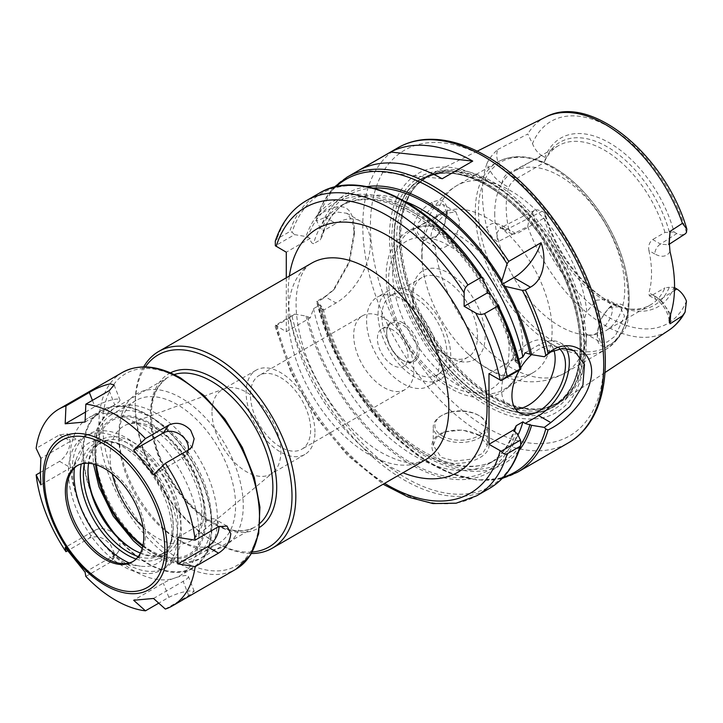 <?xml version="1.0" encoding="UTF-8"?>
<svg xmlns="http://www.w3.org/2000/svg" width="723" height="723" viewBox="0 0 723 723"><rect width="100%" height="100%" fill="white"/><g stroke="black" fill="none" stroke-linecap="round" stroke-linejoin="round"><path stroke-width="0.54" stroke-dasharray="3.62 2.71" d="M447.284 211.55L443.832 226.154L435.382 237.551L420.434 241.202L413.113 229.399C414.659 217.668 420.876 208.703 431.776 202.512C441.59 198.039 446.76 201.048 447.284 211.55L413.131 229.381M486.895 163.615C488.974 158.915 492.571 154.234 497.668 149.571C494.993 158.436 498.382 166.426 507.817 173.556L516.52 178.581C512.77 180.94 510.194 183.877 508.811 187.374L502.087 183.497C495.174 179.15 490.122 172.526 486.904 163.615A125.585 72.508 -120 0 0 482.413 193.204A125.585 72.508 -120 0 0 486.895 227.971C490.113 222.747 495.174 221.961 502.087 225.621A8.116 4.681 120 0 0 503.741 229.327A8.116 4.681 120 0 0 503.759 229.336A8.116 4.681 120 0 0 507.817 228.938L499.991 228.179L496.638 233.393L497.668 241.862C492.571 238.572 488.974 233.945 486.895 227.971M502.087 225.621L508.811 229.507L511.821 233.99L516.52 233.963L507.817 228.938L542.16 211.224L536.954 209.733L534.414 210.429L532.48 212.264C530.293 215.463 528.712 220.217 527.754 226.507L497.668 241.862M497.668 149.571L527.754 133.999L532.48 143.633C534.668 149.137 537.894 153.204 542.16 155.843L507.817 173.556A8.116 4.681 -60 0 0 502.087 183.497M586.217 342.847A131.089 75.689 -120 0 0 530.501 212.535A131.089 75.689 -120 0 0 430.339 174.532A131.089 75.689 -120 0 0 416.737 185.034A131.089 75.689 -120 0 0 400.822 235.815A131.089 75.689 -120 0 0 450.058 358.78A131.089 75.689 -120 0 0 545.458 407.98A131.089 75.689 -120 0 0 561.346 401.446A131.089 75.689 -120 0 0 586.217 342.847M433.267 205.657L418.292 222.838L417.388 232.562L422.033 239.186L436.593 236.548L444.157 226.407L447.185 213.701L443.344 204.609L433.267 205.657L431.776 202.512M435.083 224.22L446.073 213.402L455.815 211.839L459.349 220.732C460.361 235.038 444.835 254.27 435.083 246.697C429.516 241.798 429.516 234.306 435.083 224.22A108.179 62.458 -120 0 1 456.873 185.576A108.179 62.458 -120 0 1 510.962 190.935A108.179 62.458 -120 0 1 586.832 311.83C582.331 322.539 582.331 330.031 586.832 334.306L600.668 342.313L597.261 334.424L599.918 320.641L608.278 308.613L609.76 307.555L619.945 306.597L624.518 316.078L615.228 336.087L607.157 342.078L600.668 342.313M435.535 246.977L435.083 246.697A108.179 62.458 -120 0 0 486.254 348.585A108.179 62.458 -120 0 0 565.052 372.951A108.179 62.458 -120 0 0 586.832 334.306C593.014 339.819 612.715 323 612.336 309.064L607.456 299.385L596.348 300.162L586.832 311.83M608.278 308.613L609.706 307.474C601.428 315.68 597.306 325.467 597.361 336.846C597.153 351.676 611.73 348.125 622.367 332.679C634.776 316.801 625.377 297.017 611.441 306.245L609.76 307.555M422.051 255.517A91.948 53.086 -120 0 0 424.907 279.15A91.948 53.086 -120 0 0 468.034 353.845A91.948 53.086 -120 0 0 533.05 372.688A91.948 53.086 -120 0 0 552.092 330.592A91.948 53.086 -120 0 0 487.076 217.975A91.948 53.086 -120 0 0 441.102 213.421A91.948 53.086 -120 0 0 422.051 255.517M669.995 251.577C666.796 256.828 661.726 257.632 654.794 253.99A8.116 4.681 -60 0 1 660.524 244.058L668.332 244.826L669.155 244.175M654.794 253.99L648.92 250.61C648.115 245.838 649.371 242.151 652.688 239.53L660.524 244.058L676.764 233.556L680.958 235.02L684.789 234.189M648.92 250.61A91.948 53.086 60 0 1 648.92 292.734L654.794 296.123C661.726 300.488 666.796 307.148 669.995 316.096M654.794 296.123A8.116 4.681 120 0 0 656.448 299.828A8.116 4.681 120 0 0 656.466 299.837A8.116 4.681 120 0 0 660.524 299.439L652.688 294.912L649.272 295.68L648.92 292.734M670.646 314.153L660.524 299.439L674.487 290.411M508.811 229.507A91.948 53.086 60 0 1 506.199 206.932A91.948 53.086 60 0 1 508.811 187.374M516.52 178.581L544.058 162.675L545.088 160.144L544.934 157.442L542.16 155.843M676.764 233.556L673.999 231.956A97.361 56.213 -120 0 0 609.462 142.901A97.361 56.213 -120 0 0 544.934 157.442M542.16 211.224L544.934 212.824A97.361 56.213 -120 0 0 609.462 301.889A97.361 56.213 -120 0 0 673.999 287.338L674.55 287.655M673.999 231.956L664.925 232.463L652.688 239.53M544.934 212.824L545.088 215.517L544.058 218.057L516.52 233.963M545.088 215.517A94.171 54.37 -120 0 0 607.203 300.587A94.171 54.37 -120 0 0 630.962 309.236A94.171 54.37 -120 0 0 669.326 287.248L673.999 287.338M669.326 231.866A94.171 54.37 -120 0 0 607.203 146.805A94.171 54.37 -120 0 0 545.088 160.144M544.058 218.057A91.948 53.086 -120 0 0 627.691 308.793A91.948 53.086 -120 0 0 650.465 304.898A91.948 53.086 -120 0 0 664.925 287.844L669.326 287.248M652.688 294.912L664.925 287.844M494.722 213.556A91.948 53.086 -120 0 0 534.857 306.1A91.948 53.086 -120 0 0 605.72 330.727A91.948 53.086 -120 0 0 624.762 288.64A91.948 53.086 -120 0 0 584.627 196.096A91.948 53.086 -120 0 0 513.764 171.468A91.948 53.086 -120 0 0 494.722 213.556M664.925 232.463A91.948 53.086 -120 0 0 558.518 145.63A91.948 53.086 -120 0 0 544.058 162.675M392.716 272.454A91.948 53.086 -120 0 0 432.851 364.988A91.948 53.086 -120 0 0 503.714 389.625A91.948 53.086 -120 0 0 519.9 367.871A91.948 53.086 -120 0 0 522.756 347.528A91.948 53.086 -120 0 0 457.731 234.912A91.948 53.086 -120 0 0 438.698 227.212A91.948 53.086 -120 0 0 411.758 230.357A91.948 53.086 -120 0 0 392.716 272.454M485.16 336.114A51.387 29.67 60 0 1 448.829 357.09A51.387 29.67 60 0 1 412.49 294.162A51.387 29.67 60 0 1 448.829 273.177A51.387 29.67 60 0 1 485.16 336.114M412.49 298.572A45.974 26.543 -120 0 0 444.997 354.885A45.974 26.543 -120 0 0 467.989 357.162A45.974 26.543 -120 0 0 477.514 336.114A45.974 26.543 -120 0 0 457.442 289.842A45.974 26.543 -120 0 0 422.015 277.524A45.974 26.543 -120 0 0 412.49 298.572L412.49 294.162M381.898 316.24A45.974 26.543 -120 0 0 401.961 362.503A45.974 26.543 -120 0 0 437.388 374.821A45.974 26.543 -120 0 0 446.913 353.782A45.974 26.543 -120 0 0 426.841 307.51A45.974 26.543 -120 0 0 391.414 295.192A45.974 26.543 -120 0 0 381.898 316.24M450.736 355.987A51.387 29.67 -120 0 0 428.305 304.275A51.387 29.67 -120 0 0 388.712 290.51A51.387 29.67 -120 0 0 378.066 314.035A51.387 29.67 -120 0 0 400.497 365.739A51.387 29.67 -120 0 0 440.099 379.512A51.387 29.67 -120 0 0 450.736 355.987M366.597 320.66A51.387 29.67 -120 0 0 389.028 372.363A51.387 29.67 -120 0 0 428.622 386.136A51.387 29.67 -120 0 0 439.268 362.612A51.387 29.67 -120 0 0 416.837 310.899A51.387 29.67 -120 0 0 377.234 297.135A51.387 29.67 -120 0 0 366.597 320.66M402.928 322.865A22.991 13.276 -120 0 0 386.678 332.246A22.991 13.276 -120 0 0 402.928 360.406L402.928 360.406A22.991 13.276 -120 0 0 419.186 351.017A22.991 13.276 -120 0 0 402.928 322.865M402.928 360.406L401.97 359.846A21.636 12.49 60 0 1 386.678 333.348A21.636 12.49 60 0 1 391.152 323.452A21.636 12.49 60 0 1 401.97 324.519A21.636 12.49 60 0 1 416.105 343.588A21.636 12.49 60 0 1 412.788 360.922A21.636 12.49 60 0 1 401.97 359.846L402.928 360.406M392.706 329.869A21.636 12.49 -120 0 0 381.889 328.793A21.636 12.49 -120 0 0 378.572 346.136A21.636 12.49 -120 0 0 392.706 365.196A21.636 12.49 -120 0 0 403.524 366.272A21.636 12.49 -120 0 0 406.841 348.938A21.636 12.49 -120 0 0 392.706 329.869M383.805 317.903A42.594 24.591 -120 0 0 362.512 315.788A42.594 24.591 -120 0 0 355.987 349.914A42.594 24.591 -120 0 0 383.805 387.447A42.594 24.591 -120 0 0 405.106 389.561A42.594 24.591 -120 0 0 411.631 355.427A42.594 24.591 -120 0 0 383.805 317.903M280.542 377.523A42.594 24.591 60 0 1 308.36 415.047A42.594 24.591 60 0 1 301.834 449.182A42.594 24.591 60 0 1 280.542 447.067A42.594 24.591 60 0 1 252.716 409.534A42.594 24.591 60 0 1 259.241 375.409A42.594 24.591 60 0 1 280.542 377.523M314.948 432.164A48.676 28.107 -120 0 0 293.701 383.172A48.676 28.107 -120 0 0 256.186 370.131A48.676 28.107 -120 0 0 246.109 392.417A48.676 28.107 -120 0 0 267.356 441.401A48.676 28.107 -120 0 0 304.871 454.442A48.676 28.107 -120 0 0 314.948 432.164M211.993 412.11A48.676 28.107 -120 0 0 233.249 461.093A48.676 28.107 -120 0 0 270.754 474.134A48.676 28.107 -120 0 0 273.059 472.535A48.676 28.107 -120 0 0 280.84 451.857A48.676 28.107 -120 0 0 261.157 404.573A48.676 28.107 -120 0 0 224.618 388.631A48.676 28.107 -120 0 0 222.078 389.824A48.676 28.107 -120 0 0 211.993 412.11M145.386 366.895A110.881 64.022 -120 0 0 135.192 405.666A110.881 64.022 -120 0 0 213.592 541.464A110.881 64.022 -120 0 0 252.291 552.01M135.192 405.666L135.192 403.452A113.583 65.576 -120 0 0 215.508 542.566A113.583 65.576 -120 0 0 251.441 553.52M143.66 366.886A113.583 65.576 -120 0 0 135.192 403.452M286.281 277.804L286.281 331.694L275.346 325.26L294.604 314.134L289.661 317.885L276.909 325.251C275.029 326.263 274.505 326.263 275.346 325.26L274.975 325.919L290.962 372.562L315.906 417.063L347.546 455.436L383.1 484.229M286.281 331.694L310.248 317.858L313.529 308.667L320.226 304.808L323.217 308.857L323.506 310.203L335.996 302.991A48.676 28.107 120 0 0 367.799 260.09A48.676 28.107 120 0 0 360.334 221.084A48.676 28.107 120 0 0 335.996 223.497L323.506 230.709L322.35 235.978L320.226 239.9L313.529 243.759C311.532 243.217 310.438 241.419 310.248 238.364L306.028 236.557L294.604 234.641L275.346 245.766M487.555 288.983A156.304 90.239 -120 0 0 306.028 236.557M520.488 369.453L517.261 362.928A156.304 90.239 -120 0 0 490.836 294.668M517.261 362.928L515.68 362.015L514.044 359.186L516.24 360.795L518.68 359.385M275.291 241.166L276.909 239.006L289.661 231.64L292.02 232.182L294.604 234.641M488.983 373.646L514.044 359.186L514.026 360.081C503.949 314.107 474.595 264.229 439.557 233.538C400.497 200.985 367.483 191.785 340.506 205.91A148.748 85.883 -120 0 0 313.529 243.759M310.248 238.364L286.281 252.2M294.604 314.134L306.028 316.05L310.248 317.858M323.506 310.203L320.37 307.772L317.063 301.175L324.952 296.62L334.532 288.884L349.426 262.566L354.369 234.306L352.517 220.931L346.796 213.258L337.496 212.101L316.692 220.949L320.37 228.278L323.506 230.709M316.692 220.949L316.638 217.325L317.587 215.788A170.384 98.373 -120 0 1 347.058 177.153M366.769 186.624A156.304 90.239 -120 0 0 320.37 228.278M317.605 215.806C341.5 199.837 353.755 204.754 354.369 230.565L348.929 262.196L332.987 290.538L322.81 298.744L317.704 301.69L316.746 301.961L317.063 301.175M480.569 435.924C500.126 445.413 482.666 463.045 457.171 463.298C431.739 464.907 422.467 439.765 443.452 432.318C456.602 428.45 468.974 429.652 480.569 435.924L462.512 430.004L444.428 431.938L436.258 437.578L433.267 445.422L441.175 457.343L454.966 461.066L470.501 459.259L482.711 453.339L487.365 445.413L479.421 435.264L480.569 435.924M441.175 437.912A27.04 15.617 180 0 1 433.258 426.868A27.04 15.617 180 0 1 441.175 415.833A27.04 15.617 180 0 1 479.421 415.833A27.04 15.617 180 0 1 487.347 426.868A27.04 15.617 180 0 1 470.655 441.292A27.04 15.617 180 0 1 441.175 437.912M442.322 435.924A25.422 14.677 0 0 0 478.274 435.924A25.422 14.677 0 0 0 478.274 415.165A25.422 14.677 0 0 0 442.322 415.165A25.422 14.677 0 0 0 442.322 435.924M502.295 478.4L477.099 480.054L449.607 473.068L421.265 457.948L393.547 435.535L367.953 407.058L345.856 374.089L328.468 338.436L316.746 301.961A169.028 97.587 -120 0 0 503.524 477.108M320.37 307.772A156.304 90.239 -120 0 0 412.029 447.627A156.304 90.239 -120 0 0 519.087 450.456M442.124 178.78L360.099 169.688M306.028 316.05A156.304 90.239 -120 0 0 413.059 465.702A156.304 90.239 -120 0 0 517.261 433.592M525.124 352.788L538.707 344.943A43.272 24.98 -60 0 1 560.343 342.801A43.272 24.98 -60 0 1 565.829 348.26M519.34 370.113A37.858 21.862 -60 0 1 520.696 367.799M531.55 354.613A37.858 21.862 -60 0 1 557.641 347.483A37.858 21.862 -60 0 1 559.331 348.658M515.327 408.838A37.858 21.862 -60 0 1 509.453 407.103A37.858 21.862 -60 0 1 501.608 389.769A37.858 21.862 -60 0 1 518.138 351.667A37.858 21.862 -60 0 1 547.311 341.527A37.858 21.862 -60 0 1 553.945 350.384M487.257 185.549A131.532 75.942 -120 0 0 423.859 177.759A131.532 75.942 -120 0 0 394.252 239.25A131.532 75.942 -120 0 0 453.194 373.213A131.532 75.942 -120 0 0 555.318 405.44A131.532 75.942 -120 0 0 580.271 346.642A131.532 75.942 -120 0 0 579.683 334.261A131.532 75.942 -120 0 0 497.695 192.255A131.532 75.942 -120 0 0 487.257 185.549M580.09 346.76A131.55 75.951 -120 0 0 524.184 215.987A131.55 75.951 -120 0 0 423.669 177.858A131.55 75.951 -120 0 0 394.053 239.349A131.55 75.951 -120 0 0 453.005 373.33A131.55 75.951 -120 0 0 555.137 405.558A131.55 75.951 -120 0 0 580.09 346.76M580.316 346.886A131.866 76.132 -120 0 0 487.076 185.386A131.866 76.132 -120 0 0 393.827 239.223A131.866 76.132 -120 0 0 487.076 400.723A131.866 76.132 -120 0 0 580.316 346.886M389.462 236.701A138.039 79.702 -120 0 0 487.076 405.766A138.039 79.702 -120 0 0 584.681 349.408A138.039 79.702 -120 0 0 487.076 180.343A138.039 79.702 -120 0 0 389.462 236.701M165.332 609.055L188.712 595.553L194.171 591.26L190.664 590.881C183.805 591.459 176.529 593.61 168.839 597.325L158.744 603.154M153.52 598.463L183.19 581.337A16.222 3.425 -21.2 0 0 188.387 576.348A16.222 3.425 -21.2 0 0 178.997 576.719A16.222 3.425 -21.2 0 0 163.317 583.109L133.647 600.244M85.838 576.403L109.218 562.91L112.508 559.945L114.098 552.625L110.339 544.509C103.76 537.198 96.765 535.092 89.345 538.183L67.492 550.79M85.061 572.191L114.731 555.056A16.222 12.797 35.1 0 0 118.075 552.029A16.222 12.797 35.1 0 0 114.361 534.017A16.222 12.797 35.1 0 0 94.858 530.339L65.178 547.465M40.334 472.435L59.53 461.346C66.227 456.385 69.77 449.598 70.185 441.003L67.23 433.809L59.53 434.848L36.15 448.35M40.886 484.853L70.565 467.718A16.222 9.372 120 0 0 81.166 453.42A16.222 9.372 120 0 0 78.68 440.415A16.222 9.372 120 0 0 70.565 441.22L40.886 458.355M85.486 412.065L94.858 406.66A16.222 3.425 158.8 0 1 110.529 400.262A16.222 3.425 158.8 0 1 119.928 399.9A16.222 3.425 158.8 0 1 114.731 404.88L85.061 422.015M188.323 450.031A16.222 12.797 -144.9 0 1 186.534 454.631A16.222 12.797 -144.9 0 1 183.19 457.659L153.52 474.794M177.813 537.406L207.492 520.271A16.222 9.372 -60 0 1 215.599 519.466A16.222 9.372 -60 0 1 218.952 526.407M110.294 528.558A91.197 52.652 -120 0 0 193.041 568.115A91.197 52.652 -120 0 0 211.929 526.371A91.197 52.652 -120 0 0 172.119 434.595A91.197 52.652 -120 0 0 101.844 410.158A91.197 52.652 -120 0 0 82.955 451.911A91.197 52.652 -120 0 0 94.731 501.599M114.767 533.908A90.601 52.309 -120 0 0 179.15 571.721A90.601 52.309 -120 0 0 211.505 526.127A90.601 52.309 -120 0 0 147.438 415.165A90.601 52.309 -120 0 0 83.38 452.155A90.601 52.309 -120 0 0 92.336 495.047M94.849 452.155A82.485 47.628 -120 0 0 130.854 535.165A82.485 47.628 -120 0 0 194.424 557.261A82.485 47.628 -120 0 0 211.505 519.503A82.485 47.628 -120 0 0 153.177 418.472A82.485 47.628 -120 0 0 111.938 414.387A82.485 47.628 -120 0 0 94.849 452.155M118.943 438.237A82.485 47.628 -120 0 0 177.271 539.268A82.485 47.628 -120 0 0 218.518 543.353A82.485 47.628 -120 0 0 235.599 505.594A82.485 47.628 -120 0 0 199.593 422.575A82.485 47.628 -120 0 0 136.032 400.479A82.485 47.628 -120 0 0 118.943 438.237L118.943 433.827A87.899 50.746 -120 0 0 181.093 541.473A87.899 50.746 -120 0 0 243.253 505.594A87.899 50.746 -120 0 0 181.093 397.939A87.899 50.746 -120 0 0 118.943 433.827M133.095 561.455A55.481 32.029 -120 0 0 133.872 561.039A55.481 32.029 -120 0 0 145.368 535.635A55.481 32.029 -120 0 0 121.148 479.801A55.481 32.029 -120 0 0 78.391 464.934A55.481 32.029 -120 0 0 77.641 465.395M129.227 562.937A69.218 39.964 -120 0 0 140.425 566.154A69.218 39.964 -120 0 0 171.911 531.532A69.218 39.964 -120 0 0 131.839 452.815A69.218 39.964 -120 0 0 77.234 456.701A69.218 39.964 -120 0 0 74.415 468.016M177.46 534.74A77.081 44.501 -120 0 0 143.823 457.171A77.081 44.501 -120 0 0 84.428 436.52A77.081 44.501 -120 0 0 68.459 471.803A77.081 44.501 -120 0 0 102.106 549.372A77.081 44.501 -120 0 0 161.5 570.022A77.081 44.501 -120 0 0 177.46 534.74M72.282 469.598A77.081 44.501 -120 0 0 105.929 547.166A77.081 44.501 -120 0 0 165.323 567.817A77.081 44.501 -120 0 0 181.292 532.526A77.081 44.501 -120 0 0 147.646 454.966A77.081 44.501 -120 0 0 88.251 434.315A77.081 44.501 -120 0 0 72.282 469.598M136.141 559.024A65.721 37.939 -120 0 0 173.258 527.889A65.721 37.939 -120 0 0 126.787 447.401A65.721 37.939 -120 0 0 81.265 463.985M138.292 556.538A63.552 36.692 -120 0 0 160.09 555.219A63.552 36.692 -120 0 0 173.258 526.127A63.552 36.692 -120 0 0 128.314 448.287A63.552 36.692 -120 0 0 96.539 445.142A63.552 36.692 -120 0 0 84.501 463.362M140.425 553.032A63.552 36.692 -120 0 0 164.681 552.571A63.552 36.692 -120 0 0 177.849 523.479A63.552 36.692 -120 0 0 150.104 459.521A63.552 36.692 -120 0 0 101.13 442.485A63.552 36.692 -120 0 0 88.604 463.271M87.962 471.586L87.962 469.814A65.721 37.939 -120 0 0 87.971 470.709M133.665 549.851A65.721 37.939 -120 0 0 134.433 550.302A65.721 37.939 -120 0 0 180.904 523.479A65.721 37.939 -120 0 0 134.433 442.991A65.721 37.939 -120 0 0 87.962 469.814M198.924 533.872A91.197 52.652 -120 0 0 159.114 442.105A91.197 52.652 -120 0 0 88.839 417.668A91.197 52.652 -120 0 0 69.95 459.412A91.197 52.652 -120 0 0 109.76 551.188A91.197 52.652 -120 0 0 180.036 575.625A91.197 52.652 -120 0 0 198.924 533.872M527.754 226.507A123.19 71.125 -120 0 0 668.838 330.266M545.729 117.036A123.19 71.125 -120 0 0 527.754 133.999M475.3 211.523A108.179 62.458 -120 0 0 522.521 320.388A108.179 62.458 -120 0 0 605.883 349.372A108.179 62.458 -120 0 0 628.287 299.855A108.179 62.458 -120 0 0 551.794 167.356A108.179 62.458 -120 0 0 497.704 161.997A108.179 62.458 -120 0 0 475.3 211.523M686.452 232.526A116.701 67.384 -120 0 0 609.462 127.103A116.701 67.384 -120 0 0 532.48 143.633M532.48 212.255A116.701 67.384 -120 0 0 609.462 317.677A116.701 67.384 -120 0 0 686.452 301.148M448.829 245.576A85.187 49.182 -120 0 0 388.585 280.352A85.187 49.182 -120 0 0 448.829 384.69A85.187 49.182 -120 0 0 509.064 349.914A85.187 49.182 -120 0 0 448.829 245.576M143.082 527.275A66.435 38.355 -120 0 0 193.43 538.906A66.435 38.355 -120 0 0 204.049 510.682A66.435 38.355 -120 0 0 157.072 429.317A66.435 38.355 -120 0 0 127.32 424.401A66.435 38.355 -120 0 0 110.095 456.439A66.435 38.355 -120 0 0 112.228 473.836M142.982 545.422A77.153 44.546 -120 0 0 205.043 518.861A77.153 44.546 -120 0 0 150.483 424.374A77.153 44.546 -120 0 0 96.457 464.853M142.783 546.335A78.427 45.278 -120 0 0 205.947 519.385A78.427 45.278 -120 0 0 150.483 423.326A78.427 45.278 -120 0 0 95.572 464.573M156.222 413.393A86.543 49.968 -120 0 0 112.951 409.101A86.543 49.968 -120 0 0 95.029 448.721A86.543 49.968 -120 0 0 132.806 535.815A86.543 49.968 -120 0 0 199.494 559.006A86.543 49.968 -120 0 0 217.424 519.385A86.543 49.968 -120 0 0 156.222 413.393M174.171 374.55A86.543 49.968 -120 0 0 168.414 377.09A86.543 49.968 -120 0 0 150.483 416.701A86.543 49.968 -120 0 0 188.26 503.795A86.543 49.968 -120 0 0 254.957 526.986A86.543 49.968 -120 0 0 260.045 523.253M170.447 372.842A89.245 51.532 -120 0 0 168.983 476.71A89.245 51.532 -120 0 0 259.665 527.329M368.495 454.243A113.583 65.576 60 0 1 288.179 315.129A113.583 65.576 60 0 1 311.703 263.127C304.211 267.04 299.259 276.737 296.837 292.191C294.812 307.302 296.828 325.169 302.883 345.802C315.553 389.616 350.077 435.264 382.015 452.905C397.46 461.12 409.335 464.311 417.659 462.485L425.287 459.873A113.583 65.576 60 0 1 368.495 454.243M289.363 276.023A140.633 81.193 -120 0 0 387.618 465.287A140.633 81.193 -120 0 0 402.955 472.761M276.177 325.865A164.971 95.246 -120 0 0 384.591 483.362M487.555 291.432A154.153 89.001 -120 0 0 307.627 237.478M515.68 362.015A154.153 89.001 -120 0 0 488.712 293.448M482.358 278.057A169.028 97.587 -120 0 0 292.02 232.182M319.015 193.339A170.384 98.373 -120 0 0 289.661 231.64M306.263 200.705A170.384 98.373 -120 0 0 276.909 239.006M276.909 325.251A170.384 98.373 -120 0 0 476.647 495.815M289.661 317.885A170.384 98.373 -120 0 0 489.399 488.45M292.02 316.231A169.028 97.587 -120 0 0 407.844 479.078A169.028 97.587 -120 0 0 520.858 443.967M405.232 201.455A148.748 85.883 -120 0 0 347.203 202.051A148.748 85.883 -120 0 0 320.226 239.9M373.104 188.034A154.153 89.001 -120 0 0 321.97 229.2M335.906 186.778A169.028 97.587 -120 0 0 316.547 218.518M317.704 301.69A170.384 98.373 -120 0 0 517.442 472.264M398.057 147.709A170.384 98.373 -120 0 0 362.774 225.703A170.384 98.373 -120 0 0 437.144 397.171A170.384 98.373 -120 0 0 568.441 442.819M322.81 298.744L324.952 296.62L335.996 302.991M324.952 217.117L335.996 223.497M321.97 308.694A154.153 89.001 -120 0 0 415.472 448.269A154.153 89.001 -120 0 0 520.867 444.528M307.627 316.972A154.153 89.001 -120 0 0 413.059 463.94A154.153 89.001 -120 0 0 515.68 432.67M320.226 304.808A148.748 85.883 -120 0 0 495.951 459.683A148.748 85.883 -120 0 0 517.993 435.065M313.529 308.667A148.748 85.883 -120 0 0 489.254 463.551A148.748 85.883 -120 0 0 514.387 431.541M516.24 360.795A148.748 85.883 -120 0 0 491.107 295.056M487.356 288.558A148.748 85.883 -120 0 0 340.506 205.91L347.203 202.051C335.671 208.703 327.383 220.009 322.35 235.978M550.818 351.938L538.707 344.943M553.782 167.537A106.552 61.518 -120 0 0 478.436 211.044A106.552 61.518 -120 0 0 553.782 341.545A106.552 61.518 -120 0 0 629.127 298.039A106.552 61.518 -120 0 0 553.782 167.537M584.491 343.425A130.574 75.391 -120 0 0 492.164 183.497A130.574 75.391 -120 0 0 415.68 186.227A130.574 75.391 -120 0 0 399.828 236.81A130.574 75.391 -120 0 0 448.866 359.295A130.574 75.391 -120 0 0 543.895 408.296A130.574 75.391 -120 0 0 584.491 343.425M491.568 183.931A130.465 75.328 -120 0 0 426.335 177.469A130.465 75.328 -120 0 0 399.313 237.198A130.465 75.328 -120 0 0 456.258 368.495A130.465 75.328 -120 0 0 556.8 403.443A130.465 75.328 -120 0 0 583.822 343.723A130.465 75.328 -120 0 0 491.568 183.931M581.22 345.223A130.465 75.328 -120 0 0 488.965 185.44A130.465 75.328 -120 0 0 423.732 178.979A130.465 75.328 -120 0 0 396.71 238.698A130.465 75.328 -120 0 0 453.655 369.995A130.465 75.328 -120 0 0 554.198 404.952A130.465 75.328 -120 0 0 581.22 345.223M486.687 183.732A134.162 77.46 -120 0 0 391.821 238.5A134.162 77.46 -120 0 0 486.687 402.819A134.162 77.46 -120 0 0 581.554 348.043A134.162 77.46 -120 0 0 486.687 183.732M603.723 360.406A164.971 95.246 -120 0 0 487.076 158.355A164.971 95.246 -120 0 0 370.42 225.703A164.971 95.246 -120 0 0 487.076 427.754A164.971 95.246 -120 0 0 603.723 360.406M168.839 597.325L163.317 583.109M188.712 595.553L183.19 581.337M89.345 538.183L94.858 530.339M109.218 562.91L114.731 555.056M59.53 434.848L70.565 441.22M59.53 461.346L70.565 467.718M109.218 390.664L114.731 404.88M92.417 400.361L94.858 406.66M188.712 449.814L183.19 457.659M122.395 372.444A113.583 65.576 -120 0 0 98.87 424.437A113.583 65.576 -120 0 0 148.45 538.752A113.583 65.576 -120 0 0 235.978 569.182M218.518 526.642L207.492 520.271M259.503 514.975A110.881 64.022 -120 0 0 181.093 379.168A110.881 64.022 -120 0 0 102.693 424.437A110.881 64.022 -120 0 0 181.093 560.244A110.881 64.022 -120 0 0 259.503 514.975M477.189 151.188L430.339 174.532M604.997 372.544L561.346 401.446M436.593 236.548L435.382 237.551M447.166 214.677L447.257 212.679M455.815 211.839L443.335 204.627M435.535 246.968L422.042 239.177M468.034 353.845C484.076 369.091 502.268 378.219 522.593 381.247C537.614 383.109 551.766 380.343 565.052 372.951L605.883 349.372C627.32 334.794 633.944 308.387 625.747 270.149C618.743 241.834 605.287 216.376 585.368 193.746C575.273 182.558 564.618 173.71 553.42 167.203C532.255 155.219 513.682 153.484 497.704 161.997L456.873 185.576C443.832 193.384 434.36 204.257 428.459 218.192C420.913 237.316 419.729 257.632 424.907 279.15M619.945 306.597L607.456 299.385M597.261 334.424L597.361 336.846M669.182 241.554L668.341 244.817L669.155 244.293M649.272 295.68L656.466 299.837M669.155 320.858C669.028 315.273 663.633 303.57 656.448 299.819M511.821 233.99L503.759 229.336L499.991 228.179M534.586 210.339L500.009 228.17M607.203 300.587L609.462 301.889M627.691 308.793L630.962 309.236M558.518 145.63L513.764 171.468M650.465 304.898L605.72 330.727M441.102 213.421L411.758 230.357M533.05 372.688L503.714 389.625M438.698 227.212C409.733 219.675 385.757 242.422 386.236 274.921C386.055 296.575 392.417 318.644 405.323 341.139C418.174 362.792 433.737 378.834 452.029 389.263C459.466 393.375 466.868 396.005 474.216 397.144C484.058 398.644 492.996 397.18 501.021 392.743C510.122 387.347 516.421 379.06 519.9 367.871M444.997 354.885L448.829 357.09M422.015 277.524L391.414 295.192M467.989 357.162L437.388 374.821M388.712 290.51L377.234 297.135M440.099 379.512L428.622 386.136M386.678 333.348L386.678 332.246M403.524 366.272L412.788 360.922M381.889 328.793L391.152 323.452M362.512 315.788L259.241 375.409M405.106 389.561L301.834 449.182M256.186 370.131L222.078 389.824M304.871 454.442L270.754 474.134M224.618 388.631L127.32 424.401L131.722 423.434C137.361 422.756 144.365 424.726 152.725 429.326C173.294 442.223 188.332 462.413 197.831 489.896C201.301 501.41 202.539 511.631 201.545 520.56L199.214 530.429L193.43 538.906L273.059 472.535M142.223 548.432L153.782 556.023L169.218 562.223L182.088 563.75L199.494 559.006L254.957 526.986C239.268 535.201 220.144 529.986 197.578 511.351C179.015 494.586 165.495 473.728 156.999 448.784C146.868 413.005 150.673 389.101 168.414 377.09L112.951 409.101L100.154 421.771L95.065 433.574L92.661 450.637L93.466 464.003M213.592 541.464L215.508 542.566M334.162 187.194L316.728 217.027M444.428 431.938L443.452 432.318M487.347 445.413L487.347 426.868M433.258 445.422L433.258 426.868M442.322 415.165L441.175 415.833M478.274 415.165L479.421 415.833M354.369 230.809L354.369 234.306M332.987 290.538L334.532 288.884M346.787 213.267L360.334 221.084M323.217 308.857C333.502 349.046 352.887 385.025 381.392 416.782C420.37 460.045 468.82 476.683 495.951 459.683L489.254 463.551C500.795 456.9 509.073 445.585 514.107 429.625M557.641 347.483L547.311 341.527M519.774 413.068L509.453 407.103M574.198 350.8L560.343 342.801M579.683 334.261C582.16 369.444 573.664 393.005 554.198 404.952L556.8 403.443L545.458 407.98M497.695 192.255L487.338 185.594C462.124 171.622 440.913 169.417 423.732 178.979L426.335 177.469L416.737 185.034M194.171 591.26L188.387 576.348M112.508 559.945L118.075 552.029M67.23 433.809L78.68 440.415M114.135 384.988L119.928 399.9M192.101 446.715L186.534 454.631M227.049 526.082L215.599 519.466M153.177 418.472L147.438 415.165M211.505 519.503L211.505 526.127M136.032 400.479L111.938 414.387M218.518 543.353L194.424 557.261M177.271 539.268L181.093 541.473M78.391 464.934L76.864 465.82M133.872 561.039L132.345 561.916M120.135 563.389L140.425 566.154M69.489 475.662L77.234 456.701M88.251 434.315L84.428 436.52M165.323 567.817L161.5 570.022M128.314 448.287L126.787 447.401M173.258 526.127L173.258 527.889M101.13 442.485L96.539 445.142M164.681 552.571L160.09 555.219M132.905 549.426L134.433 550.302M101.844 410.158L88.839 417.668M193.041 568.115L180.036 575.625"/><path stroke-width="1.08" d="M669.155 244.293L685.277 233.836L686.443 232.526L686.85 229.137L682.458 223.317L670.076 231.387L669.182 241.554L670.004 251.586A124.501 71.884 -120 0 1 670.004 316.096L669.164 320.858L670.076 323.796L682.458 315.815L685.079 312.128L686.452 301.148C684.256 295.653 681.03 291.577 676.764 288.938L674.487 290.411M611.441 306.245L609.706 307.474M669.155 244.175L670.076 231.387M670.076 323.796L670.646 314.153M674.55 287.655L676.764 288.938M252.291 552.01A110.881 64.022 -120 0 0 292.002 496.195A110.881 64.022 -120 0 0 233.592 374.93A110.881 64.022 -120 0 0 145.386 366.895M251.441 553.52A113.583 65.576 -120 0 0 272.3 548.197A113.583 65.576 -120 0 0 295.824 496.195A113.583 65.576 -120 0 0 246.245 381.889A113.583 65.576 -120 0 0 158.717 351.459A113.583 65.576 -120 0 0 143.66 366.886M497.704 304.636L497.288 306.308L484.537 313.665C481.41 314.803 478.463 314.577 475.707 312.987L464.13 306.299L464.13 292.932C464.13 289.742 465.404 287.085 467.953 284.943L480.705 277.578L482.358 278.057L487.555 288.983L487.645 292.725L490.836 294.668L497.804 304.799C508.522 325.956 516.213 347.23 520.867 368.613L507.166 376.331L501.202 380.587L520.488 369.453L520.858 368.685M467.953 284.943A170.384 98.373 -120 0 0 306.263 200.705C291.758 209.272 281.428 222.765 275.282 241.166L275.346 245.766L286.281 252.2L286.281 277.804M501.202 451.251C502.901 453.746 504.889 454.595 507.166 453.8L519.918 446.443L520.75 445.287L520.488 440.117L501.202 451.251L488.983 444.311L488.983 373.646L501.202 380.587M487.645 292.725L464.13 306.299M480.705 277.578A170.384 98.373 -120 0 0 319.015 193.339C362.178 166.552 436.873 206.236 482.259 277.885L482.358 278.057M518.68 359.385L522.928 356.927L525.124 352.788L531.604 354.65A156.304 90.239 -120 0 0 505.178 286.389L501.807 284.546L501.898 280.705L507.085 263.778L508.748 261.392L541.048 242.738A43.272 24.98 -60 0 1 513.845 277.596L501.807 284.546M541.048 242.738C546.805 258.111 544.121 279.765 530.429 287.167L525.332 290.113L522.431 290.357L505.178 286.389M550.809 422.612L544.311 427.401L545.784 429.001L548.07 429.878C563.579 423.045 585.829 401.961 590.384 381.012C597.758 353.601 571.504 335.824 550.302 351.613L544.311 356.737L550.827 351.956L563.226 348.197L574.424 350.926L584.464 364.546L582.901 385.196L569.832 406.633L550.818 422.603L538.707 415.608L525.124 423.452L522.928 421.834L516.24 425.702L514.044 429.851L515.68 432.67L517.261 433.592L520.488 440.117M501.898 280.705A156.304 90.239 -120 0 0 366.769 186.624M531.604 354.65L544.311 356.737M390.691 152.02A170.384 98.373 60 0 1 472.725 161.112L442.124 178.78A170.384 98.373 -120 0 0 360.099 169.688L390.691 152.02L472.725 161.112M544.311 427.401L531.604 425.305L525.124 423.452M519.087 450.456A156.304 90.239 -120 0 0 531.604 425.305M514.107 429.625L488.983 444.311M565.829 348.26A43.272 24.98 -60 0 1 538.707 415.608M559.331 348.658A37.858 21.862 -60 0 1 556.728 392.734A37.858 21.862 -60 0 1 519.774 413.068A37.858 21.862 -60 0 1 511.938 395.734A37.858 21.862 -60 0 1 519.34 370.113M520.696 367.799A37.858 21.862 -60 0 1 531.55 354.613M553.945 350.384A37.858 21.862 -60 0 1 545.241 388.585A37.858 21.862 -60 0 1 515.327 408.838M158.744 603.154L145.459 610.827L133.647 600.244L153.52 598.463L165.332 609.055A113.583 65.576 -120 0 0 172.436 605.865A113.583 65.576 -120 0 0 195.138 566.642L177.813 563.904L177.813 537.406L195.138 540.144A113.583 65.576 -120 0 0 165.332 463.307L153.52 474.794L133.647 450.068L163.317 432.932A16.222 12.797 -144.9 0 1 180.398 434.677A16.222 12.797 -144.9 0 1 188.323 450.031M67.492 550.79L65.965 551.685L65.178 547.465L85.061 572.191L85.838 576.403A113.583 65.576 -120 0 0 145.459 610.827M65.965 405.937L89.345 392.444C96.765 388.007 103.76 385.151 110.339 383.868L114.135 384.988L109.218 390.664L85.838 404.166L85.061 422.015L65.178 423.795L65.965 405.937A113.583 65.576 -120 0 0 58.852 409.128A113.583 65.576 -120 0 0 36.15 448.35L40.886 458.355L40.334 471.92L40.886 484.853L36.15 474.848L40.334 472.435M65.178 423.795L85.486 412.065M133.647 450.068L145.459 438.59L168.839 425.088C176.529 421.599 183.805 423.317 190.664 430.239L194.144 438.744L192.101 446.715L188.712 449.814L165.332 463.307M36.15 474.848A113.583 65.576 -120 0 0 65.965 551.685M145.459 438.59A113.583 65.576 -120 0 0 85.838 404.166M195.138 540.144L218.518 526.642L227.049 526.082L230.818 533.746C229.86 542.024 225.766 548.495 218.518 553.14L195.138 566.642M218.952 526.407A16.222 9.372 -60 0 1 207.492 546.769L177.813 563.904M94.731 501.599A91.197 52.652 -120 0 0 110.294 528.558M92.336 495.047A90.601 52.309 -120 0 0 114.767 533.908M143.832 536.52A55.481 32.029 -120 0 0 119.62 480.687A55.481 32.029 -120 0 0 76.864 465.82A55.481 32.029 -120 0 0 65.377 491.224A55.481 32.029 -120 0 0 89.589 547.058A55.481 32.029 -120 0 0 132.345 561.916A55.481 32.029 -120 0 0 143.832 536.52M77.641 465.395A55.481 32.029 -120 0 0 69.489 475.662A55.481 32.029 -120 0 0 66.905 490.339A55.481 32.029 -120 0 0 120.135 563.389A55.481 32.029 -120 0 0 133.095 561.455M74.415 468.016A69.218 39.964 -120 0 0 74.017 475.011A69.218 39.964 -120 0 0 129.227 562.937M81.265 463.985A65.721 37.939 -120 0 0 80.316 474.234A65.721 37.939 -120 0 0 136.141 559.024M84.501 463.362A63.552 36.692 -120 0 0 83.38 474.234A63.552 36.692 -120 0 0 138.292 556.538M88.604 463.271A63.552 36.692 -120 0 0 87.962 471.586A63.552 36.692 -120 0 0 132.905 549.426A63.552 36.692 -120 0 0 140.425 553.032M87.971 470.709A65.721 37.939 -120 0 0 133.665 549.851M685.079 312.128C680.967 319.729 675.553 325.775 668.838 330.266A123.19 71.125 -120 0 0 682.458 315.815M682.458 223.317A123.19 71.125 -120 0 0 545.729 117.036L477.189 151.188M112.228 473.836A66.435 38.355 -120 0 0 143.082 527.275M96.457 464.853A77.153 44.546 -120 0 0 142.982 545.422M95.572 464.573A78.427 45.278 -120 0 0 142.783 546.335M260.045 523.253A86.543 49.968 -120 0 0 272.878 487.365A86.543 49.968 -120 0 0 211.685 381.373A86.543 49.968 -120 0 0 174.171 374.55M259.665 527.329A89.245 51.532 -120 0 0 276.701 487.365A89.245 51.532 -120 0 0 213.592 378.057A89.245 51.532 -120 0 0 170.447 372.842M158.717 351.459L311.703 263.127A113.583 65.576 60 0 1 399.232 293.556A113.583 65.576 60 0 1 448.811 407.871A113.583 65.576 60 0 1 425.287 459.873L272.3 548.197M402.955 472.761A140.633 81.193 -120 0 0 487.058 407.871A140.633 81.193 -120 0 0 395.309 240.416A140.633 81.193 -120 0 0 289.363 276.023M464.13 292.932A164.971 95.246 -120 0 0 276.177 246.371M384.591 483.362A164.971 95.246 -120 0 0 500.199 450.791M500.199 380.126A164.971 95.246 -120 0 0 475.707 312.987M520.831 368.576A169.028 97.587 -120 0 0 497.867 304.961M519.918 368.965A170.384 98.373 -120 0 0 497.288 306.308M507.166 376.331A170.384 98.373 -120 0 0 484.537 313.665M383.1 484.229L408.341 497.108L433.023 503.57L456.159 503.19L476.647 495.815A170.384 98.373 -120 0 0 507.166 453.8M520.75 445.287C514.884 465.187 504.428 479.575 489.399 488.45A170.384 98.373 -120 0 0 519.918 446.443M530.022 353.728A154.153 89.001 -120 0 0 503.054 285.169M522.928 356.927A148.748 85.883 -120 0 0 405.232 201.455M501.898 283.154A154.153 89.001 -120 0 0 373.104 188.034M530.429 287.167L513.845 277.596M508.748 261.392A170.384 98.373 -120 0 0 347.058 177.153L334.162 187.194M507.085 263.778A169.028 97.587 -120 0 0 335.906 186.778M545.784 355.327A169.028 97.587 -120 0 0 522.431 290.357M548.079 353.285A170.384 98.373 -120 0 0 525.332 290.113M347.058 177.153L398.057 147.709A170.384 98.373 -120 0 1 483.253 156.141A170.384 98.373 -120 0 1 603.723 364.817A170.384 98.373 -120 0 1 568.441 442.819L517.442 472.264A170.384 98.373 -120 0 0 548.079 429.869M503.524 477.108A169.028 97.587 -120 0 0 545.784 429.001M520.867 444.528A154.153 89.001 -120 0 0 530.022 424.392M517.993 435.065A148.748 85.883 -120 0 0 522.928 421.834M514.387 431.541A148.748 85.883 -120 0 0 516.24 425.702M491.107 295.056A148.748 85.883 -120 0 0 487.356 288.558M89.345 392.444L92.417 400.361M168.839 425.088L163.317 432.932M172.436 605.865L235.978 569.182A113.583 65.576 -120 0 0 259.503 517.18A113.583 65.576 -120 0 0 179.187 378.066A113.583 65.576 -120 0 0 122.395 372.444L58.852 409.128M167.203 549.417A87.799 50.691 -120 0 0 105.115 441.889A87.799 50.691 -120 0 0 43.037 477.731A87.799 50.691 -120 0 0 105.115 585.259A87.799 50.691 -120 0 0 167.203 549.417M218.518 553.14L207.492 546.769M164.772 548.612A85.097 49.128 -120 0 0 104.6 444.392A85.097 49.128 -120 0 0 44.437 479.132A85.097 49.128 -120 0 0 104.6 583.353A85.097 49.128 -120 0 0 164.772 548.612M668.838 330.266L604.997 372.544M545.729 117.036C590.673 92.363 665.928 155.96 686.85 229.137M93.466 464.003L99.006 486.85L113.231 516.105L133.439 540.885L142.223 548.432M319.015 193.339L306.263 200.705M489.399 488.45L476.647 495.815M502.295 478.4L517.442 472.264M568.441 442.819C600.949 424.491 612.833 376.077 600.668 321.717C587.094 256.059 538.165 185.142 485.955 155.879C465.305 143.985 445.594 138.491 426.832 139.376C416.294 139.964 406.706 142.747 398.057 147.709M235.978 569.182L250.519 555.011L258.68 533.691L259.937 507.148L254.315 477.56L242.332 447.392L225.007 419.186L203.814 395.364L180.542 377.93C158.355 365.395 138.97 363.57 122.395 372.444"/></g></svg>
